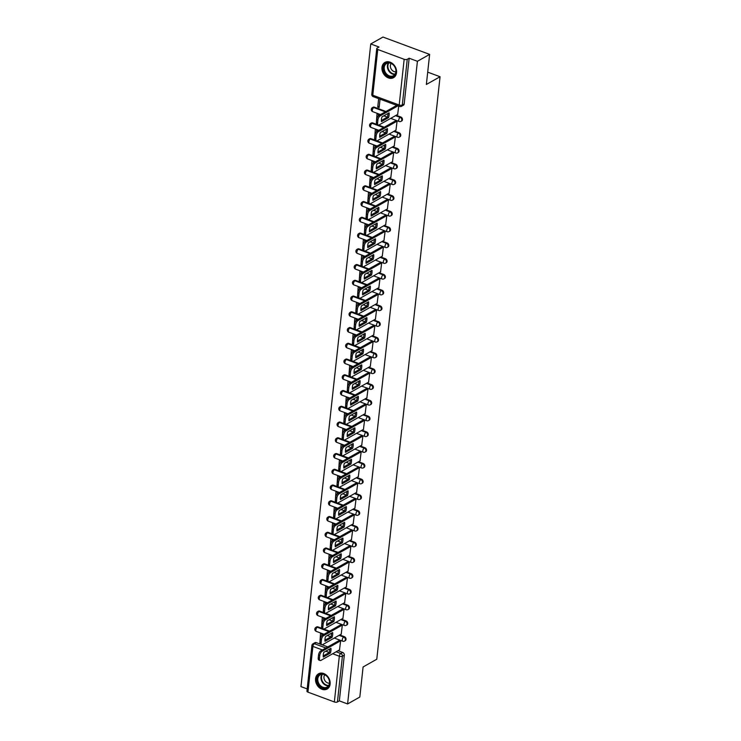 <?xml version="1.0" encoding="UTF-8"?>
<svg xmlns="http://www.w3.org/2000/svg" width="741" height="741" viewBox="0 0 741 741"><rect width="100%" height="100%" fill="white"/><g stroke="black" fill="none" stroke-linecap="round" stroke-linejoin="round"><path stroke-width="1.11" d="M401.715 120.968A2.242 1.751 -119.5 0 0 402.483 119.699A2.242 1.751 -119.5 0 0 400.835 116.995L400.159 117.374A2.242 1.751 60.5 0 1 401.807 120.088A2.242 1.751 60.5 0 1 401.048 121.348L401.715 120.968M400.01 136.714A2.242 1.751 -119.5 0 0 400.77 135.455A2.242 1.751 -119.5 0 0 399.121 132.741L398.445 133.121A2.242 1.751 60.5 0 1 400.094 135.835A2.242 1.751 60.5 0 1 399.334 137.094L400.01 136.714M398.297 152.461A2.242 1.751 -119.5 0 0 399.056 151.201A2.242 1.751 -119.5 0 0 397.417 148.487L396.741 148.867A2.242 1.751 60.5 0 1 398.38 151.581A2.242 1.751 60.5 0 1 397.621 152.841L398.297 152.461M396.583 168.207A2.242 1.751 -119.5 0 0 397.352 166.947A2.242 1.751 -119.5 0 0 395.703 164.233L395.027 164.613A2.242 1.751 60.5 0 1 396.676 167.327A2.242 1.751 60.5 0 1 395.907 168.587L396.583 168.207M394.879 183.953A2.242 1.751 -119.5 0 0 395.638 182.694A2.242 1.751 -119.5 0 0 393.99 179.989L393.314 180.369A2.242 1.751 60.5 0 1 394.962 183.083A2.242 1.751 60.5 0 1 394.203 184.342L394.879 183.953M393.165 199.709A2.242 1.751 -119.5 0 0 393.925 198.449A2.242 1.751 -119.5 0 0 392.276 195.735L391.609 196.115A2.242 1.751 60.5 0 1 393.249 198.829A2.242 1.751 60.5 0 1 392.489 200.089L393.165 199.709M391.452 215.455A2.242 1.751 -119.5 0 0 392.221 214.195A2.242 1.751 -119.5 0 0 390.572 211.481L389.896 211.861A2.242 1.751 60.5 0 1 391.544 214.575A2.242 1.751 60.5 0 1 390.776 215.835L391.452 215.455M389.747 231.201A2.242 1.751 -119.5 0 0 390.507 229.942A2.242 1.751 -119.5 0 0 388.858 227.228L388.182 227.607A2.242 1.751 60.5 0 1 389.831 230.321A2.242 1.751 60.5 0 1 389.071 231.581L389.747 231.201M388.034 246.948A2.242 1.751 -119.5 0 0 388.793 245.688A2.242 1.751 -119.5 0 0 387.145 242.974L386.469 243.363A2.242 1.751 60.5 0 1 388.117 246.077A2.242 1.751 60.5 0 1 387.358 247.337L388.034 246.948M386.32 262.703A2.242 1.751 -119.5 0 0 387.08 261.443A2.242 1.751 -119.5 0 0 385.44 258.729L384.764 259.109A2.242 1.751 60.5 0 1 386.413 261.823A2.242 1.751 60.5 0 1 385.644 263.083L386.32 262.703M384.607 278.449A2.242 1.751 -119.5 0 0 385.376 277.19A2.242 1.751 -119.5 0 0 383.727 274.476L383.051 274.855A2.242 1.751 60.5 0 1 384.699 277.569A2.242 1.751 60.5 0 1 383.94 278.829L384.607 278.449M382.902 294.196A2.242 1.751 -119.5 0 0 383.662 292.936A2.242 1.751 -119.5 0 0 382.013 290.222L381.337 290.602A2.242 1.751 60.5 0 1 382.986 293.316A2.242 1.751 60.5 0 1 382.226 294.575L382.902 294.196M381.189 309.942A2.242 1.751 -119.5 0 0 381.948 308.682A2.242 1.751 -119.5 0 0 380.3 305.968L379.633 306.357A2.242 1.751 60.5 0 1 381.272 309.062A2.242 1.751 60.5 0 1 380.513 310.331L381.189 309.942M379.475 325.697A2.242 1.751 -119.5 0 0 380.244 324.428A2.242 1.751 -119.5 0 0 378.595 321.724L377.919 322.103A2.242 1.751 60.5 0 1 379.568 324.817A2.242 1.751 60.5 0 1 378.799 326.077L379.475 325.697M377.771 341.444A2.242 1.751 -119.5 0 0 378.531 340.184A2.242 1.751 -119.5 0 0 376.882 337.47L376.206 337.85A2.242 1.751 60.5 0 1 377.854 340.564A2.242 1.751 60.5 0 1 377.095 341.823L377.771 341.444M376.058 357.19A2.242 1.751 -119.5 0 0 376.817 355.93A2.242 1.751 -119.5 0 0 375.168 353.216L374.492 353.596A2.242 1.751 60.5 0 1 376.141 356.31A2.242 1.751 60.5 0 1 375.381 357.57L376.058 357.19M374.344 372.936A2.242 1.751 -119.5 0 0 375.103 371.676A2.242 1.751 -119.5 0 0 373.464 368.962L372.788 369.351A2.242 1.751 60.5 0 1 374.437 372.056A2.242 1.751 60.5 0 1 373.668 373.316L374.344 372.936M372.63 388.692A2.242 1.751 -119.5 0 0 373.399 387.423A2.242 1.751 -119.5 0 0 371.75 384.718L371.074 385.098A2.242 1.751 60.5 0 1 372.723 387.812A2.242 1.751 60.5 0 1 371.963 389.071L372.63 388.692M370.926 404.438A2.242 1.751 -119.5 0 0 371.686 403.178A2.242 1.751 -119.5 0 0 370.037 400.464L369.361 400.844A2.242 1.751 60.5 0 1 371.009 403.558A2.242 1.751 60.5 0 1 370.25 404.818L370.926 404.438M369.213 420.184A2.242 1.751 -119.5 0 0 369.972 418.924A2.242 1.751 -119.5 0 0 368.333 416.21L367.656 416.59A2.242 1.751 60.5 0 1 369.296 419.304A2.242 1.751 60.5 0 1 368.536 420.564L369.213 420.184M367.499 435.93A2.242 1.751 -119.5 0 0 368.268 434.671A2.242 1.751 -119.5 0 0 366.619 431.957L365.943 432.336A2.242 1.751 60.5 0 1 367.592 435.05A2.242 1.751 60.5 0 1 366.823 436.31L367.499 435.93M365.795 451.677A2.242 1.751 -119.5 0 0 366.554 450.417A2.242 1.751 -119.5 0 0 364.905 447.712L364.229 448.092A2.242 1.751 60.5 0 1 365.878 450.806A2.242 1.751 60.5 0 1 365.118 452.066L365.795 451.677M364.081 467.432A2.242 1.751 -119.5 0 0 364.841 466.172A2.242 1.751 -119.5 0 0 363.192 463.458L362.525 463.838A2.242 1.751 60.5 0 1 364.164 466.552A2.242 1.751 60.5 0 1 363.405 467.812L364.081 467.432M362.368 483.178A2.242 1.751 -119.5 0 0 363.136 481.919A2.242 1.751 -119.5 0 0 361.488 479.205L360.811 479.584A2.242 1.751 60.5 0 1 362.46 482.298A2.242 1.751 60.5 0 1 361.691 483.558L362.368 483.178M360.663 498.925A2.242 1.751 -119.5 0 0 361.423 497.665A2.242 1.751 -119.5 0 0 359.774 494.951L359.098 495.331A2.242 1.751 60.5 0 1 360.747 498.045A2.242 1.751 60.5 0 1 359.987 499.304L360.663 498.925M358.95 514.671A2.242 1.751 -119.5 0 0 359.709 513.411A2.242 1.751 -119.5 0 0 358.06 510.697L357.384 511.086A2.242 1.751 60.5 0 1 359.033 513.791A2.242 1.751 60.5 0 1 358.274 515.06L358.95 514.671M357.236 530.426A2.242 1.751 -119.5 0 0 357.996 529.167A2.242 1.751 -119.5 0 0 356.356 526.453L355.68 526.832A2.242 1.751 60.5 0 1 357.329 529.546A2.242 1.751 60.5 0 1 356.56 530.806L357.236 530.426M355.523 546.173A2.242 1.751 -119.5 0 0 356.291 544.913A2.242 1.751 -119.5 0 0 354.643 542.199L353.966 542.579A2.242 1.751 60.5 0 1 355.615 545.293A2.242 1.751 60.5 0 1 354.856 546.552L355.523 546.173M353.818 561.919A2.242 1.751 -119.5 0 0 354.578 560.659A2.242 1.751 -119.5 0 0 352.929 557.945L352.253 558.325A2.242 1.751 60.5 0 1 353.902 561.039A2.242 1.751 60.5 0 1 353.142 562.299L353.818 561.919M352.105 577.665A2.242 1.751 -119.5 0 0 352.864 576.405A2.242 1.751 -119.5 0 0 351.215 573.691L350.549 574.08A2.242 1.751 60.5 0 1 352.188 576.785A2.242 1.751 60.5 0 1 351.429 578.054L352.105 577.665M350.391 593.421A2.242 1.751 -119.5 0 0 351.16 592.152A2.242 1.751 -119.5 0 0 349.511 589.447L348.835 589.827A2.242 1.751 60.5 0 1 350.484 592.541A2.242 1.751 60.5 0 1 349.715 593.8L350.391 593.421M348.687 609.167A2.242 1.751 -119.5 0 0 349.446 607.907A2.242 1.751 -119.5 0 0 347.798 605.193L347.121 605.573A2.242 1.751 60.5 0 1 348.77 608.287A2.242 1.751 60.5 0 1 348.011 609.547L348.687 609.167M346.973 624.913A2.242 1.751 -119.5 0 0 347.733 623.653A2.242 1.751 -119.5 0 0 346.084 620.939L345.408 621.319A2.242 1.751 60.5 0 1 347.057 624.033A2.242 1.751 60.5 0 1 346.297 625.293L346.973 624.913M345.26 640.659A2.242 1.751 -119.5 0 0 346.019 639.4A2.242 1.751 -119.5 0 0 344.38 636.686L343.704 637.075A2.242 1.751 60.5 0 1 345.352 639.779A2.242 1.751 60.5 0 1 344.584 641.039L345.26 640.659M315.564 678.7A8.753 6.808 -119.5 0 0 319.139 687.528A8.753 6.808 -119.5 0 0 327.151 689.019A8.753 6.808 -119.5 0 0 330.125 684.11A8.753 6.808 -119.5 0 0 326.549 675.273A8.753 6.808 -119.5 0 0 318.537 673.782A8.753 6.808 -119.5 0 0 315.564 678.7M381.976 67.338A8.753 6.808 -119.5 0 0 385.552 76.166A8.753 6.808 -119.5 0 0 393.564 77.657A8.753 6.808 -119.5 0 0 396.537 72.748A8.753 6.808 -119.5 0 0 392.962 63.911A8.753 6.808 -119.5 0 0 384.95 62.42A8.753 6.808 -119.5 0 0 381.976 67.338M429.632 54.389L426.362 84.474L440.052 76.74L376.78 659.231L363.09 666.965L359.82 697.049L347.603 703.95L417.415 61.29L429.632 54.389L382.977 37.05L370.759 43.951L300.948 686.611L307.182 688.926M370.759 43.951L379.022 47.026L377.113 48.1A2.242 0.954 6.2 0 0 376.752 48.545A2.242 0.954 6.2 0 0 377.753 49.48L404.16 59.299A2.242 0.954 6.2 0 0 407.254 59.299L402.289 105.027A2.242 1.751 60.5 0 1 401.529 106.287L403.428 105.213A2.242 1.751 60.5 0 0 404.188 103.953L402.289 105.027A2.242 0.954 6.2 0 1 399.195 105.027L404.16 59.299M417.415 61.29L409.162 58.224L407.254 59.299M316.259 642.623L314.351 643.697A2.242 1.751 60.5 0 0 313.026 643.762L314.934 642.688A2.242 1.751 60.5 0 1 316.259 642.623L320.353 644.142M322.103 644.8L327.818 646.921M338.035 650.718L342.666 652.441L340.767 653.516A2.242 1.751 60.5 0 1 342.407 656.23L337.442 701.959A2.242 0.954 -173.8 0 1 334.348 701.959L307.941 692.14A2.242 0.954 -173.8 0 1 306.931 691.205L311.905 645.476A2.242 0.954 -173.8 0 0 312.906 646.411L307.941 692.14M337.442 701.959L339.341 700.884L347.603 703.95M339.489 649.894L340.619 640.863L339.211 640.483M321.761 635.732L321.955 633.925L320.557 633.407L319.917 642.29M323.474 619.985L323.669 618.179L322.27 617.651L321.631 626.543M341.203 634.148L342.333 625.108L340.916 624.737M325.188 604.239L325.382 602.424L323.984 601.905L323.345 610.797M342.916 618.392L344.046 609.361L342.629 608.991M326.892 588.493L327.087 586.677L325.688 586.159L325.058 595.042M344.621 602.646L345.751 593.615L344.343 593.235M328.606 572.737L328.8 570.931L327.402 570.413L326.762 579.295M346.334 586.9L347.464 577.869L346.047 577.489M330.319 556.991L330.514 555.185L329.115 554.657L328.476 563.549M348.048 571.154L349.178 562.113L347.761 561.743M332.024 541.245L332.227 539.429L330.819 538.911L330.19 547.803M349.761 555.398L350.891 546.367L349.474 545.997M333.737 525.499L333.932 523.683L332.533 523.165L331.894 532.057M351.466 539.652L352.596 530.621L351.188 530.241M335.451 509.752L335.645 507.937L334.247 507.418L333.607 516.301M353.179 523.906L354.309 514.875L352.892 514.495M337.155 493.997L337.359 492.191L335.96 491.672L335.321 500.555M354.893 508.159L356.023 499.128L354.606 498.749M338.869 478.251L339.063 476.435L337.664 475.917L337.035 484.809M356.597 492.404L357.727 483.373L356.319 483.002M340.582 462.504L340.777 460.689L339.378 460.17L338.739 469.062M358.311 476.658L359.441 467.627L358.023 467.247M342.296 446.758L342.49 444.943L341.092 444.424L340.452 453.307M360.024 460.911L361.154 451.88L359.737 451.501M344 431.003L344.204 429.196L342.796 428.678L342.166 437.56M361.728 445.165L362.868 436.134L361.451 435.754M345.714 415.256L345.908 413.45L344.509 412.922L343.87 421.814M363.442 429.419L364.572 420.379L363.155 420.008M347.427 399.51L347.622 397.695L346.223 397.176L345.584 406.068M365.156 413.663L366.286 404.632L364.868 404.253M349.131 383.764L349.335 381.948L347.937 381.43L347.297 390.312M366.869 397.917L367.999 388.886L366.582 388.506M350.845 368.008L351.039 366.202L349.641 365.684L349.002 374.566M368.573 382.171L369.703 373.14L368.296 372.76M352.559 352.262L352.753 350.456L351.354 349.928L350.715 358.82M370.287 366.425L371.417 357.384L370 357.014M354.272 336.516L354.467 334.7L353.068 334.182L352.429 343.074M372.001 350.669L373.131 341.638L371.713 341.268M355.976 320.77L356.171 318.954L354.772 318.435L354.142 327.327M373.705 334.923L374.835 325.892L373.427 325.512M357.69 305.014L357.884 303.208L356.486 302.689L355.847 311.572M375.418 319.176L376.548 310.146L375.131 309.766M359.404 289.268L359.598 287.462L358.199 286.934L357.56 295.826M377.132 303.43L378.262 294.39L376.845 294.02M361.108 273.522L361.312 271.706L359.904 271.187L359.274 280.079M378.836 287.675L379.976 278.644L378.558 278.273M362.821 257.775L363.016 255.96L361.617 255.441L360.978 264.333M380.55 271.928L381.68 262.898L380.263 262.518M364.535 242.029L364.729 240.214L363.331 239.695L362.692 248.578M382.263 256.182L383.393 247.151L381.976 246.772M366.239 226.274L366.443 224.467L365.044 223.949L364.405 232.831M383.977 240.436L385.107 231.405L383.69 231.025M367.953 210.527L368.147 208.712L366.749 208.193L366.119 217.085M385.681 224.68L386.811 215.65L385.403 215.279M369.666 194.781L369.861 192.966L368.462 192.447L367.823 201.339M387.395 208.934L388.525 199.903L387.108 199.524M371.38 179.035L371.574 177.219L370.176 176.701L369.537 185.583M389.108 193.188L390.238 184.157L388.821 183.777M373.084 163.279L373.288 161.473L371.88 160.954L371.25 169.837M390.813 177.442L391.952 168.411L390.535 168.031M374.798 147.533L374.992 145.727L373.594 145.199L372.955 154.091M392.526 161.695L393.656 152.655L392.239 152.285M376.511 131.787L376.706 129.971L375.307 129.453L374.668 138.345M394.24 145.94L395.37 136.909L393.953 136.529M378.216 116.041L378.419 114.225L377.021 113.706L376.382 122.589M395.953 130.194L397.083 121.163L395.666 120.783M378.651 98.636L377.743 107.047L379.29 106.167M377.743 107.047L379.142 107.565L380.05 99.164M397.658 114.447L398.714 106.102M374.427 107.176L373.751 107.556A2.242 1.751 60.5 0 0 372.427 107.621L373.103 107.241A2.242 1.751 -119.5 0 1 374.427 107.176L385.987 111.474M396.203 115.272L400.835 116.995M372.714 122.923L372.038 123.302A2.242 1.751 60.5 0 0 370.713 123.367L371.389 122.987A2.242 1.751 -119.5 0 1 372.714 122.923L376.808 124.451M378.558 125.099L384.273 127.22M394.49 131.018L399.121 132.741M371 138.669L370.324 139.058A2.242 1.751 60.5 0 0 369.009 139.123L369.676 138.734A2.242 1.751 -119.5 0 1 371 138.669L375.094 140.197M376.854 140.846L382.56 142.967M392.776 146.764L397.417 148.487M369.296 154.424L368.62 154.804A2.242 1.751 60.5 0 0 367.295 154.869L367.971 154.489A2.242 1.751 -119.5 0 1 369.296 154.424L373.39 155.943M375.141 156.592L380.855 158.722M391.072 162.511L395.703 164.233M367.582 170.171L366.906 170.55A2.242 1.751 60.5 0 0 365.582 170.615L366.258 170.235A2.242 1.751 -119.5 0 1 367.582 170.171L371.676 171.69M373.427 172.347L379.142 174.468M389.358 178.266L393.99 179.989M365.869 185.917L365.193 186.297A2.242 1.751 60.5 0 0 363.868 186.362L364.544 185.982A2.242 1.751 -119.5 0 1 365.869 185.917L369.963 187.436M371.713 188.094L377.428 190.215M387.645 194.012L392.276 195.735M364.155 201.663L363.488 202.052A2.242 1.751 60.5 0 0 362.164 202.117L362.84 201.728A2.242 1.751 -119.5 0 1 364.155 201.663L368.258 203.191M370.009 203.84L375.724 205.961M385.941 209.759L390.572 211.481M362.451 217.419L361.775 217.798A2.242 1.751 60.5 0 0 360.45 217.863L361.126 217.484A2.242 1.751 -119.5 0 1 362.451 217.419L366.545 218.938M368.296 219.586L374.01 221.707M384.227 225.505L388.858 227.228M360.737 233.165L360.061 233.545A2.242 1.751 60.5 0 0 358.737 233.61L359.413 233.23A2.242 1.751 -119.5 0 1 360.737 233.165L364.831 234.684M366.582 235.332L372.297 237.463M382.513 241.26L387.145 242.974M359.024 248.911L358.348 249.291A2.242 1.751 60.5 0 0 357.032 249.356L357.699 248.976A2.242 1.751 -119.5 0 1 359.024 248.911L363.127 250.43M364.878 251.088L370.593 253.209M380.809 257.007L385.44 258.729M357.319 264.657L356.643 265.037A2.242 1.751 60.5 0 0 355.319 265.102L355.995 264.722A2.242 1.751 -119.5 0 1 357.319 264.657L361.413 266.186M363.164 266.834L368.879 268.955M379.096 272.753L383.727 274.476M355.606 280.413L354.93 280.793A2.242 1.751 60.5 0 0 353.605 280.858L354.281 280.478A2.242 1.751 -119.5 0 1 355.606 280.413L359.7 281.932M361.451 282.58L367.166 284.701M377.382 288.499L382.013 290.222M353.892 296.159L353.216 296.539A2.242 1.751 60.5 0 0 351.892 296.604L352.568 296.224A2.242 1.751 -119.5 0 1 353.892 296.159L357.986 297.678M359.746 298.327L365.452 300.457M375.668 304.255L380.3 305.968M352.188 311.905L351.512 312.285A2.242 1.751 60.5 0 0 350.187 312.35L350.864 311.97A2.242 1.751 -119.5 0 1 352.188 311.905L356.282 313.424M358.033 314.082L363.748 316.203M373.964 320.001L378.595 321.724M350.474 327.652L349.798 328.031A2.242 1.751 60.5 0 0 348.474 328.096L349.15 327.717A2.242 1.751 -119.5 0 1 350.474 327.652L354.569 329.18M356.319 329.828L362.034 331.949M372.251 335.747L376.882 337.47M348.761 343.398L348.085 343.787A2.242 1.751 60.5 0 0 346.76 343.852L347.436 343.463A2.242 1.751 -119.5 0 1 348.761 343.398L352.855 344.926M354.606 345.575L360.321 347.696M370.537 351.493L375.168 353.216M347.047 359.153L346.38 359.533A2.242 1.751 60.5 0 0 345.056 359.598L345.732 359.218A2.242 1.751 -119.5 0 1 347.047 359.153L351.151 360.672M352.901 361.321L358.616 363.451M368.833 367.24L373.464 368.962M345.343 374.9L344.667 375.279A2.242 1.751 60.5 0 0 343.342 375.344L344.019 374.965A2.242 1.751 -119.5 0 1 345.343 374.9L349.437 376.419M351.188 377.076L356.903 379.197M367.119 382.995L371.75 384.718M343.629 390.646L342.953 391.026A2.242 1.751 60.5 0 0 341.629 391.091L342.305 390.711A2.242 1.751 -119.5 0 1 343.629 390.646L347.724 392.165M349.474 392.823L355.189 394.944M365.406 398.741L370.037 400.464M341.916 406.392L341.24 406.781A2.242 1.751 60.5 0 0 339.924 406.846L340.591 406.457A2.242 1.751 -119.5 0 1 341.916 406.392L346.01 407.921M347.77 408.569L353.485 410.69M363.692 414.488L368.333 416.21M340.212 422.148L339.535 422.527A2.242 1.751 60.5 0 0 338.211 422.592L338.887 422.213A2.242 1.751 -119.5 0 1 340.212 422.148L344.306 423.667M346.056 424.315L351.771 426.445M361.988 430.234L366.619 431.957M338.498 437.894L337.822 438.274A2.242 1.751 60.5 0 0 336.497 438.339L337.174 437.959A2.242 1.751 -119.5 0 1 338.498 437.894L342.592 439.413M344.343 440.061L350.058 442.192M360.274 445.989L364.905 447.712M336.785 453.64L336.108 454.02A2.242 1.751 60.5 0 0 334.784 454.085L335.46 453.705A2.242 1.751 -119.5 0 1 336.785 453.64L340.879 455.159M342.638 455.817L348.344 457.938M358.561 461.736L363.192 463.458M335.08 469.386L334.404 469.775A2.242 1.751 60.5 0 0 333.08 469.84L333.756 469.451A2.242 1.751 -119.5 0 1 335.08 469.386L339.174 470.915M340.925 471.563L346.64 473.684M356.856 477.482L361.488 479.205M333.367 485.142L332.69 485.522A2.242 1.751 60.5 0 0 331.366 485.587L332.042 485.207A2.242 1.751 -119.5 0 1 333.367 485.142L337.461 486.661M339.211 487.309L344.926 489.43M355.143 493.228L359.774 494.951M331.653 500.888L330.977 501.268A2.242 1.751 60.5 0 0 329.652 501.333L330.329 500.953A2.242 1.751 -119.5 0 1 331.653 500.888L335.747 502.407M337.498 503.056L343.213 505.186M353.429 508.984L358.06 510.697M329.94 516.634L329.263 517.014A2.242 1.751 60.5 0 0 327.948 517.079L328.615 516.699A2.242 1.751 -119.5 0 1 329.94 516.634L334.043 518.154M335.793 518.811L341.508 520.932M351.725 524.73L356.356 526.453M328.235 532.381L327.559 532.76A2.242 1.751 60.5 0 0 326.235 532.825L326.911 532.446A2.242 1.751 -119.5 0 1 328.235 532.381L332.329 533.909M334.08 534.557L339.795 536.679M350.011 540.476L354.643 542.199M326.522 548.136L325.845 548.516A2.242 1.751 60.5 0 0 324.521 548.581L325.197 548.201A2.242 1.751 -119.5 0 1 326.522 548.136L330.616 549.655M332.366 550.304L338.081 552.425M348.298 556.222L352.929 557.945M324.808 563.882L324.132 564.262A2.242 1.751 60.5 0 0 322.807 564.327L323.484 563.947A2.242 1.751 -119.5 0 1 324.808 563.882L328.902 565.402M330.662 566.05L336.368 568.18M346.584 571.978L351.215 573.691M323.104 579.629L322.428 580.008A2.242 1.751 60.5 0 0 321.103 580.073L321.779 579.694A2.242 1.751 -119.5 0 1 323.104 579.629L327.198 581.148M328.948 581.805L334.663 583.927M344.88 587.724L349.511 589.447M321.39 595.375L320.714 595.755A2.242 1.751 60.5 0 0 319.39 595.82L320.066 595.44A2.242 1.751 -119.5 0 1 321.39 595.375L325.484 596.903M327.235 597.552L332.95 599.673M343.166 603.47L347.798 605.193M319.677 611.121L319 611.51A2.242 1.751 60.5 0 0 317.676 611.575L318.352 611.186A2.242 1.751 -119.5 0 1 319.677 611.121L323.771 612.65M325.521 613.298L331.236 615.419M341.453 619.217L346.084 620.939M317.963 626.877L317.296 627.257A2.242 1.751 60.5 0 0 315.972 627.321L316.648 626.942A2.242 1.751 -119.5 0 1 317.963 626.877L322.066 628.396M323.817 629.044L329.532 631.175M339.749 634.963L344.38 636.686M427.705 72.146L440.052 76.74M409.162 58.224L404.188 103.953M339.341 700.884L344.315 655.146A2.242 1.751 -119.5 0 0 342.666 652.441M329.801 648.931A7.012 3.242 -69.6 0 1 329.199 652.58L323.215 655.961M340.582 640.845L321.927 651.385A3.372 1.556 110.4 0 0 319.751 655.452L319.436 658.378A3.372 1.556 110.4 0 0 320.103 660.5L318.889 660.046A3.372 1.556 -69.6 0 1 318.222 657.934L318.537 655.007A3.372 1.556 -69.6 0 1 320.714 650.931L339.369 640.391M330.412 653.034A7.012 3.242 -69.6 0 0 330.931 648.292L323.817 652.302A7.012 3.242 -69.6 0 0 323.298 657.054L330.412 653.034L329.199 652.58M320.103 660.5A3.372 1.556 110.4 0 0 320.946 660.37L339.656 649.801M331.505 633.175A7.012 3.242 -69.6 0 1 330.912 636.834L324.929 640.215M342.286 625.098L323.632 635.639A3.372 1.556 110.4 0 0 321.464 639.705L321.149 642.632A3.372 1.556 110.4 0 0 321.816 644.753L320.603 644.3A3.372 1.556 -69.6 0 1 319.936 642.188L320.251 639.251A3.372 1.556 -69.6 0 1 322.418 635.185L341.073 624.644M332.125 637.288A7.012 3.242 -69.6 0 0 332.635 632.536L325.531 636.556A7.012 3.242 -69.6 0 0 325.012 641.298L332.125 637.288L330.912 636.834M321.816 644.753A3.372 1.556 110.4 0 0 322.659 644.624L341.36 634.055M333.218 617.429A7.012 3.242 -69.6 0 1 332.616 621.088L326.642 624.468M344 609.343L325.345 619.893A3.372 1.556 110.4 0 0 323.178 623.959L322.854 626.886A3.372 1.556 110.4 0 0 323.521 628.998L322.316 628.553A3.372 1.556 -69.6 0 1 321.64 626.432L321.965 623.505A3.372 1.556 -69.6 0 1 324.132 619.439L342.787 608.898M333.83 621.532A7.012 3.242 -69.6 0 0 334.348 616.79L327.235 620.81A7.012 3.242 -69.6 0 0 326.725 625.552L333.83 621.532L332.616 621.088M323.521 628.998A3.372 1.556 110.4 0 0 324.373 628.877L343.074 618.309M319.547 685.851A7.577 5.891 60.5 0 1 318.25 675.69A7.577 5.891 60.5 0 1 327.124 676.394A7.577 5.891 60.5 0 1 328.42 686.555A7.577 5.891 60.5 0 1 319.547 685.851M327.151 676.57A7.012 5.456 -119.5 0 0 320.186 674.847A7.012 5.456 -119.5 0 0 320.131 685.332A7.012 5.456 -119.5 0 0 327.096 687.055A7.012 5.456 -119.5 0 0 327.151 676.57M329.467 683.137A4.992 3.89 60.5 0 1 325.623 681.535A4.992 3.89 60.5 0 1 324.78 674.829M319.269 673.439A8.697 6.771 -119.5 0 0 319.056 673.55A8.697 6.771 -119.5 0 0 318.982 686.555A8.697 6.771 -119.5 0 0 327.615 688.695A8.697 6.771 -119.5 0 0 327.818 688.574L327.615 688.695M385.959 74.489A7.577 5.891 60.5 0 1 384.662 64.328A7.577 5.891 60.5 0 1 393.536 65.032A7.577 5.891 60.5 0 1 394.833 75.193A7.577 5.891 60.5 0 1 385.959 74.489M393.564 65.208A7.012 5.456 -119.5 0 0 386.607 63.485A7.012 5.456 -119.5 0 0 386.543 73.97A7.012 5.456 -119.5 0 0 393.508 75.693A7.012 5.456 -119.5 0 0 393.564 65.208M395.889 71.775A4.992 3.89 60.5 0 1 392.035 70.173A4.992 3.89 60.5 0 1 391.192 63.467M385.681 62.077A8.697 6.771 -119.5 0 0 385.468 62.188A8.697 6.771 -119.5 0 0 385.394 75.193A8.697 6.771 -119.5 0 0 394.027 77.333A8.697 6.771 -119.5 0 0 394.24 77.212M334.932 601.683A7.012 3.242 -69.6 0 1 334.33 605.341L328.346 608.713M345.714 593.597L327.059 604.137A3.372 1.556 110.4 0 0 324.882 608.213L324.567 611.14A3.372 1.556 110.4 0 0 325.234 613.252L324.021 612.798A3.372 1.556 -69.6 0 1 323.354 610.686L323.669 607.759A3.372 1.556 -69.6 0 1 325.845 603.693L344.5 593.152M335.543 605.786A7.012 3.242 -69.6 0 0 336.062 601.044L328.948 605.064A7.012 3.242 -69.6 0 0 328.43 609.806L335.543 605.786L334.33 605.341M325.234 613.252A3.372 1.556 110.4 0 0 326.077 613.122L344.787 602.553M336.646 585.936A7.012 3.242 -69.6 0 1 336.043 589.586L330.06 592.967M347.427 577.85L328.763 588.391A3.372 1.556 110.4 0 0 326.596 592.457L326.281 595.384A3.372 1.556 110.4 0 0 326.948 597.505L325.734 597.051A3.372 1.556 -69.6 0 1 325.067 594.94L325.382 592.013A3.372 1.556 -69.6 0 1 327.55 587.937L346.214 577.396M337.257 590.04A7.012 3.242 -69.6 0 0 337.766 585.297L330.662 589.308A7.012 3.242 -69.6 0 0 330.143 594.06L337.257 590.04L336.043 589.586M326.948 597.505A3.372 1.556 110.4 0 0 327.791 597.376L346.492 586.807M338.35 570.181A7.012 3.242 -69.6 0 1 337.748 573.84L331.773 577.22M349.131 562.104L330.477 572.645A3.372 1.556 110.4 0 0 328.309 576.711L327.985 579.638A3.372 1.556 110.4 0 0 328.661 581.759L327.448 581.305A3.372 1.556 -69.6 0 1 326.772 579.193L327.096 576.266A3.372 1.556 -69.6 0 1 329.263 572.191L347.918 561.65M338.961 574.294A7.012 3.242 -69.6 0 0 339.48 569.542L332.366 573.562A7.012 3.242 -69.6 0 0 331.857 578.304L338.961 574.294L337.748 573.84M328.661 581.759A3.372 1.556 110.4 0 0 329.504 581.629L348.205 571.061M340.063 554.435A7.012 3.242 -69.6 0 1 339.461 558.093L333.478 561.474M350.845 546.358L332.19 556.899A3.372 1.556 110.4 0 0 330.014 560.965L329.699 563.892A3.372 1.556 110.4 0 0 330.366 566.004L329.152 565.559A3.372 1.556 -69.6 0 1 328.485 563.438L328.8 560.511A3.372 1.556 -69.6 0 1 330.977 556.445L349.632 545.904M340.675 558.538A7.012 3.242 -69.6 0 0 341.193 553.796L334.08 557.816A7.012 3.242 -69.6 0 0 333.57 562.558L340.675 558.538L339.461 558.093M330.366 566.004A3.372 1.556 110.4 0 0 331.208 565.883L349.919 555.315M341.777 538.688A7.012 3.242 -69.6 0 1 341.175 542.347L335.191 545.719M352.559 530.602L333.904 541.143A3.372 1.556 110.4 0 0 331.727 545.219L331.412 548.145A3.372 1.556 110.4 0 0 332.079 550.257L330.866 549.813A3.372 1.556 -69.6 0 1 330.199 547.692L330.514 544.765A3.372 1.556 -69.6 0 1 332.69 540.698L351.345 530.158M342.388 542.792A7.012 3.242 -69.6 0 0 342.907 538.049L335.793 542.069A7.012 3.242 -69.6 0 0 335.275 546.812L342.388 542.792L341.175 542.347M332.079 550.257A3.372 1.556 110.4 0 0 332.922 550.128L351.623 539.559M343.481 522.942A7.012 3.242 -69.6 0 1 342.888 526.592L336.905 529.972M354.263 514.856L335.608 525.397A3.372 1.556 110.4 0 0 333.441 529.463L333.126 532.399A3.372 1.556 110.4 0 0 333.793 534.511L332.579 534.057A3.372 1.556 -69.6 0 1 331.912 531.945L332.227 529.018A3.372 1.556 -69.6 0 1 334.395 524.943L353.049 514.402M344.102 527.046A7.012 3.242 -69.6 0 0 344.611 522.303L337.507 526.323A7.012 3.242 -69.6 0 0 336.988 531.065L344.102 527.046L339.369 525.267M333.793 534.511A3.372 1.556 110.4 0 0 334.636 534.381L353.337 523.813M345.195 507.187A7.012 3.242 -69.6 0 1 344.593 510.845L338.618 514.226M355.976 499.11L337.322 509.651A3.372 1.556 110.4 0 0 335.154 513.717L334.83 516.644A3.372 1.556 110.4 0 0 335.497 518.765L334.284 518.311A3.372 1.556 -69.6 0 1 333.617 516.199L333.941 513.272A3.372 1.556 -69.6 0 1 336.108 509.197L354.763 498.656M345.806 511.299A7.012 3.242 -69.6 0 0 346.325 506.557L339.211 510.568A7.012 3.242 -69.6 0 0 338.702 515.319L345.806 511.299L341.082 509.521M335.497 518.765A3.372 1.556 110.4 0 0 336.349 518.635L355.05 508.067M346.908 491.44A7.012 3.242 -69.6 0 1 346.306 495.099L340.323 498.48M357.69 483.364L339.035 493.904A3.372 1.556 110.4 0 0 336.859 497.971L336.544 500.897A3.372 1.556 110.4 0 0 337.211 503.009L335.997 502.565A3.372 1.556 -69.6 0 1 335.33 500.444L335.645 497.517A3.372 1.556 -69.6 0 1 337.822 493.45L356.477 482.91M347.52 495.553A7.012 3.242 -69.6 0 0 348.038 490.801L340.925 494.821A7.012 3.242 -69.6 0 0 340.406 499.564L347.52 495.553L342.787 493.765M337.211 503.009A3.372 1.556 110.4 0 0 338.053 502.889L356.764 492.32M348.613 475.694A7.012 3.242 -69.6 0 1 348.02 479.353L342.036 482.734M359.404 467.608L340.74 478.149A3.372 1.556 110.4 0 0 338.572 482.224L338.257 485.151A3.372 1.556 110.4 0 0 338.924 487.263L337.711 486.818A3.372 1.556 -69.6 0 1 337.044 484.697L337.359 481.77A3.372 1.556 -69.6 0 1 339.526 477.704L358.19 467.163M349.233 479.798A7.012 3.242 -69.6 0 0 349.743 475.055L342.638 479.075A7.012 3.242 -69.6 0 0 342.12 483.817L349.233 479.798L344.5 478.019M338.924 487.263A3.372 1.556 110.4 0 0 339.767 487.133L358.468 476.565M350.326 459.948A7.012 3.242 -69.6 0 1 349.724 463.597L343.75 466.978M361.108 451.862L342.453 462.403A3.372 1.556 110.4 0 0 340.286 466.478L339.962 469.405A3.372 1.556 110.4 0 0 340.638 471.517L339.424 471.063A3.372 1.556 -69.6 0 1 338.748 468.951L339.072 466.024A3.372 1.556 -69.6 0 1 341.24 461.958L359.894 451.408M350.938 464.051A7.012 3.242 -69.6 0 0 351.456 459.309L344.343 463.329A7.012 3.242 -69.6 0 0 343.833 468.071L350.938 464.051L349.724 463.597M340.638 471.517A3.372 1.556 110.4 0 0 341.481 471.387L360.182 460.819M352.04 444.192A7.012 3.242 -69.6 0 1 351.438 447.851L345.454 451.232M362.821 436.116L344.167 446.656A3.372 1.556 110.4 0 0 341.99 450.723L341.675 453.649A3.372 1.556 110.4 0 0 342.342 455.771L341.129 455.317A3.372 1.556 -69.6 0 1 340.462 453.205L340.777 450.278A3.372 1.556 -69.6 0 1 342.953 446.202L361.608 435.662M352.651 448.305A7.012 3.242 -69.6 0 0 353.17 443.563L346.056 447.573A7.012 3.242 -69.6 0 0 345.538 452.325L352.651 448.305L351.438 447.851M342.342 455.771A3.372 1.556 110.4 0 0 343.185 455.641L361.895 445.072M353.753 428.446A7.012 3.242 -69.6 0 1 353.151 432.105L347.168 435.486M364.535 420.369L345.871 430.91A3.372 1.556 110.4 0 0 343.704 434.976L343.389 437.903A3.372 1.556 110.4 0 0 344.056 440.024L342.842 439.57A3.372 1.556 -69.6 0 1 342.175 437.449L342.49 434.522A3.372 1.556 -69.6 0 1 344.658 430.456L363.322 419.915M354.365 432.559A7.012 3.242 -69.6 0 0 354.874 427.807L347.77 431.827A7.012 3.242 -69.6 0 0 347.251 436.569L354.365 432.559L353.151 432.105M344.056 440.024A3.372 1.556 110.4 0 0 344.898 439.895L363.599 429.326M355.458 412.7A7.012 3.242 -69.6 0 1 354.865 416.359L348.881 419.739M366.239 404.614L347.585 415.164A3.372 1.556 110.4 0 0 345.417 419.23L345.093 422.157A3.372 1.556 110.4 0 0 345.769 424.269L344.556 423.824A3.372 1.556 -69.6 0 1 343.88 421.703L344.204 418.776A3.372 1.556 -69.6 0 1 346.371 414.71L365.026 404.169M356.078 416.803A7.012 3.242 -69.6 0 0 356.588 412.061L349.483 416.081A7.012 3.242 -69.6 0 0 348.965 420.823L356.078 416.803L351.345 415.025M345.769 424.269A3.372 1.556 110.4 0 0 346.612 424.148L365.313 413.58M357.171 396.954A7.012 3.242 -69.6 0 1 356.569 400.603L350.586 403.984M367.953 388.868L349.298 399.408A3.372 1.556 110.4 0 0 347.131 403.484L346.807 406.411A3.372 1.556 110.4 0 0 347.473 408.523L346.26 408.069A3.372 1.556 -69.6 0 1 345.593 405.957L345.917 403.03A3.372 1.556 -69.6 0 1 348.085 398.964L366.739 388.423M357.783 401.057A7.012 3.242 -69.6 0 0 358.301 396.315L351.188 400.335A7.012 3.242 -69.6 0 0 350.678 405.077L357.783 401.057L353.059 399.279M347.473 408.523A3.372 1.556 110.4 0 0 348.316 408.393L367.027 397.824M358.885 381.207A7.012 3.242 -69.6 0 1 358.283 384.857L352.299 388.238M369.666 373.121L351.012 383.662A3.372 1.556 110.4 0 0 348.835 387.728L348.52 390.655A3.372 1.556 110.4 0 0 349.187 392.776L347.974 392.322A3.372 1.556 -69.6 0 1 347.307 390.211L347.622 387.284A3.372 1.556 -69.6 0 1 349.798 383.208L368.453 372.667M359.496 385.311A7.012 3.242 -69.6 0 0 360.015 380.568L352.901 384.579A7.012 3.242 -69.6 0 0 352.383 389.331L359.496 385.311L354.763 383.532M349.187 392.776A3.372 1.556 110.4 0 0 350.03 392.647L368.731 382.078M360.589 365.452A7.012 3.242 -69.6 0 1 359.996 369.111L354.013 372.491M371.371 357.375L352.716 367.916A3.372 1.556 110.4 0 0 350.549 371.982L350.234 374.909A3.372 1.556 110.4 0 0 350.901 377.03L349.687 376.576A3.372 1.556 -69.6 0 1 349.02 374.464L349.335 371.528A3.372 1.556 -69.6 0 1 351.503 367.462L370.157 356.921M361.21 369.564A7.012 3.242 -69.6 0 0 361.719 364.813L354.615 368.833A7.012 3.242 -69.6 0 0 354.096 373.575L361.21 369.564L356.477 367.777M350.901 377.03A3.372 1.556 110.4 0 0 351.743 376.9L370.444 366.332M362.303 349.706A7.012 3.242 -69.6 0 1 361.701 353.364L355.726 356.745M373.084 341.62L354.43 352.17A3.372 1.556 110.4 0 0 352.262 356.236L351.938 359.163A3.372 1.556 110.4 0 0 352.605 361.275L351.391 360.83A3.372 1.556 -69.6 0 1 350.725 358.709L351.049 355.782A3.372 1.556 -69.6 0 1 353.216 351.716L371.871 341.175M362.914 353.809A7.012 3.242 -69.6 0 0 363.433 349.067L356.319 353.087A7.012 3.242 -69.6 0 0 355.81 357.829L362.914 353.809L358.19 352.031M352.605 361.275A3.372 1.556 110.4 0 0 353.457 361.154L372.158 350.586M364.016 333.959A7.012 3.242 -69.6 0 1 363.414 337.618L357.431 340.99M374.798 325.873L356.143 336.414A3.372 1.556 110.4 0 0 353.966 340.49L353.652 343.416A3.372 1.556 110.4 0 0 354.318 345.528L353.105 345.074A3.372 1.556 -69.6 0 1 352.438 342.963L352.753 340.036A3.372 1.556 -69.6 0 1 354.93 335.969L373.584 325.429M364.628 338.063A7.012 3.242 -69.6 0 0 365.146 333.32L358.033 337.34A7.012 3.242 -69.6 0 0 357.514 342.083L364.628 338.063L363.414 337.618M354.318 345.528A3.372 1.556 110.4 0 0 355.161 345.399L373.872 334.83M365.73 318.213A7.012 3.242 -69.6 0 1 365.128 321.863L359.144 325.243M376.511 310.127L357.847 320.668A3.372 1.556 110.4 0 0 355.68 324.734L355.365 327.67A3.372 1.556 110.4 0 0 356.032 329.782L354.819 329.328A3.372 1.556 -69.6 0 1 354.152 327.216L354.467 324.289A3.372 1.556 -69.6 0 1 356.634 320.214L375.298 309.673M366.341 322.316A7.012 3.242 -69.6 0 0 366.851 317.574L359.746 321.585A7.012 3.242 -69.6 0 0 359.228 326.336L366.341 322.316L365.128 321.863M356.032 329.782A3.372 1.556 110.4 0 0 356.875 329.652L375.576 319.084M367.434 302.458A7.012 3.242 -69.6 0 1 366.832 306.116L360.858 309.497M378.216 294.381L359.561 304.921A3.372 1.556 110.4 0 0 357.394 308.988L357.069 311.915A3.372 1.556 110.4 0 0 357.746 314.036L356.532 313.582A3.372 1.556 -69.6 0 1 355.856 311.47L356.18 308.543A3.372 1.556 -69.6 0 1 358.348 304.468L377.002 293.927M368.045 306.57A7.012 3.242 -69.6 0 0 368.564 301.819L361.451 305.838A7.012 3.242 -69.6 0 0 360.941 310.59L368.045 306.57L366.832 306.116M357.746 314.036A3.372 1.556 110.4 0 0 358.588 313.906L377.289 303.338M369.148 286.711A7.012 3.242 -69.6 0 1 368.546 290.37L362.562 293.751M379.929 278.635L361.275 289.175A3.372 1.556 110.4 0 0 359.098 293.241L358.783 296.168A3.372 1.556 110.4 0 0 359.45 298.28L358.236 297.836A3.372 1.556 -69.6 0 1 357.57 295.715L357.884 292.788A3.372 1.556 -69.6 0 1 360.061 288.721L378.716 278.181M369.759 290.824A7.012 3.242 -69.6 0 0 370.278 286.072L363.164 290.092A7.012 3.242 -69.6 0 0 362.645 294.835L369.759 290.824L368.546 290.37M359.45 298.28A3.372 1.556 110.4 0 0 360.293 298.16L379.003 287.591M370.861 270.965A7.012 3.242 -69.6 0 1 370.259 274.624L364.276 277.995M381.643 262.879L362.979 273.42A3.372 1.556 110.4 0 0 360.811 277.495L360.496 280.422A3.372 1.556 110.4 0 0 361.163 282.534L359.95 282.089A3.372 1.556 -69.6 0 1 359.283 279.968L359.598 277.041A3.372 1.556 -69.6 0 1 361.775 272.975L380.429 262.434M371.473 275.068A7.012 3.242 -69.6 0 0 371.982 270.326L364.878 274.346A7.012 3.242 -69.6 0 0 364.359 279.088L371.473 275.068L370.259 274.624M361.163 282.534A3.372 1.556 110.4 0 0 362.006 282.404L380.707 271.836M372.566 255.219A7.012 3.242 -69.6 0 1 371.973 258.868L365.989 262.249M383.347 247.133L364.692 257.673A3.372 1.556 110.4 0 0 362.525 261.749L362.21 264.676A3.372 1.556 110.4 0 0 362.877 266.788L361.664 266.334A3.372 1.556 -69.6 0 1 360.997 264.222L361.312 261.295A3.372 1.556 -69.6 0 1 363.479 257.229L382.134 246.679M373.186 259.322A7.012 3.242 -69.6 0 0 373.696 254.58L366.591 258.6A7.012 3.242 -69.6 0 0 366.073 263.342L373.186 259.322L371.973 258.868M362.877 266.788A3.372 1.556 110.4 0 0 363.72 266.658L382.421 256.09M374.279 239.463A7.012 3.242 -69.6 0 1 373.677 243.122L367.693 246.503M385.061 231.387L366.406 241.927A3.372 1.556 110.4 0 0 364.239 245.993L363.914 248.92A3.372 1.556 110.4 0 0 364.581 251.042L363.368 250.588A3.372 1.556 -69.6 0 1 362.701 248.476L363.025 245.549A3.372 1.556 -69.6 0 1 365.193 241.473L383.847 230.933M374.89 243.576A7.012 3.242 -69.6 0 0 375.409 238.834L368.296 242.844A7.012 3.242 -69.6 0 0 367.786 247.596L374.89 243.576L373.677 243.122M364.581 251.042A3.372 1.556 110.4 0 0 365.433 250.912L384.134 240.343M375.993 223.717A7.012 3.242 -69.6 0 1 375.391 227.376L369.407 230.757M386.774 215.64L368.12 226.181A3.372 1.556 110.4 0 0 365.943 230.247L365.628 233.174A3.372 1.556 110.4 0 0 366.295 235.295L365.081 234.841A3.372 1.556 -69.6 0 1 364.415 232.72L364.729 229.793A3.372 1.556 -69.6 0 1 366.906 225.727L385.561 215.186M376.604 227.83A7.012 3.242 -69.6 0 0 377.123 223.078L370.009 227.098A7.012 3.242 -69.6 0 0 369.49 231.84L376.604 227.83L375.391 227.376M366.295 235.295A3.372 1.556 110.4 0 0 367.138 235.166L385.848 224.597M377.697 207.971A7.012 3.242 -69.6 0 1 377.104 211.63L371.121 215.01M388.479 199.885L369.824 210.425A3.372 1.556 110.4 0 0 367.656 214.501L367.341 217.428A3.372 1.556 110.4 0 0 368.008 219.54L366.795 219.095A3.372 1.556 -69.6 0 1 366.128 216.974L366.443 214.047A3.372 1.556 -69.6 0 1 368.61 209.981L387.274 199.44M378.318 212.074A7.012 3.242 -69.6 0 0 378.827 207.332L371.723 211.352A7.012 3.242 -69.6 0 0 371.204 216.094L378.318 212.074L377.104 211.63M368.008 219.54A3.372 1.556 110.4 0 0 368.851 219.41L387.552 208.842M379.411 192.225A7.012 3.242 -69.6 0 1 378.808 195.874L372.834 199.255M390.192 184.139L371.537 194.679A3.372 1.556 110.4 0 0 369.37 198.755L369.046 201.682A3.372 1.556 110.4 0 0 369.722 203.794L368.509 203.34A3.372 1.556 -69.6 0 1 367.832 201.228L368.157 198.301A3.372 1.556 -69.6 0 1 370.324 194.235L388.979 183.685M380.022 196.328A7.012 3.242 -69.6 0 0 380.541 191.586L373.427 195.605A7.012 3.242 -69.6 0 0 372.918 200.348L380.022 196.328L378.808 195.874M369.722 203.794A3.372 1.556 110.4 0 0 370.565 203.664L389.266 193.095M381.124 176.469A7.012 3.242 -69.6 0 1 380.522 180.128L374.538 183.509M391.906 168.392L373.251 178.933A3.372 1.556 110.4 0 0 371.074 182.999L370.759 185.926A3.372 1.556 110.4 0 0 371.426 188.047L370.213 187.593A3.372 1.556 -69.6 0 1 369.546 185.482L369.861 182.555A3.372 1.556 -69.6 0 1 372.038 178.479L390.692 167.938M381.735 180.582A7.012 3.242 -69.6 0 0 382.254 175.839L375.141 179.85A7.012 3.242 -69.6 0 0 374.622 184.602L381.735 180.582L380.522 180.128M371.426 188.047A3.372 1.556 110.4 0 0 372.269 187.918L390.979 177.349M382.838 160.723A7.012 3.242 -69.6 0 1 382.236 164.382L376.252 167.762M393.619 152.646L374.955 163.187A3.372 1.556 110.4 0 0 372.788 167.253L372.473 170.18A3.372 1.556 110.4 0 0 373.14 172.301L371.926 171.847A3.372 1.556 -69.6 0 1 371.26 169.726L371.574 166.799A3.372 1.556 -69.6 0 1 373.742 162.733L392.406 152.192M383.449 164.835A7.012 3.242 -69.6 0 0 383.958 160.084L376.854 164.104A7.012 3.242 -69.6 0 0 376.335 168.846L383.449 164.835L378.716 163.048M373.14 172.301A3.372 1.556 110.4 0 0 373.983 172.171L392.684 161.603M384.542 144.977A7.012 3.242 -69.6 0 1 383.949 148.635L377.966 152.016M395.324 136.89L376.669 147.44A3.372 1.556 110.4 0 0 374.501 151.507L374.177 154.434A3.372 1.556 110.4 0 0 374.853 156.546L373.64 156.101A3.372 1.556 -69.6 0 1 372.964 153.98L373.288 151.053A3.372 1.556 -69.6 0 1 375.455 146.987L394.11 136.446M385.153 149.08A7.012 3.242 -69.6 0 0 385.672 144.338L378.558 148.357A7.012 3.242 -69.6 0 0 378.049 153.1L385.153 149.08L380.429 147.302M374.853 156.546A3.372 1.556 110.4 0 0 375.696 156.425L394.397 145.857M386.256 129.23A7.012 3.242 -69.6 0 1 385.653 132.88L379.67 136.261M397.037 121.144L378.382 131.685A3.372 1.556 110.4 0 0 376.206 135.76L375.891 138.687A3.372 1.556 110.4 0 0 376.558 140.799L375.344 140.345A3.372 1.556 -69.6 0 1 374.677 138.234L375.002 135.307A3.372 1.556 -69.6 0 1 377.169 131.24L395.824 120.7M386.867 133.334A7.012 3.242 -69.6 0 0 387.386 128.591L380.272 132.611A7.012 3.242 -69.6 0 0 379.762 137.354L386.867 133.334L382.134 131.555M376.558 140.799A3.372 1.556 110.4 0 0 377.401 140.67L396.111 130.101M387.969 113.484A7.012 3.242 -69.6 0 1 387.367 117.134L381.383 120.514M397.991 105.824L380.096 115.939A3.372 1.556 110.4 0 0 377.919 120.005L377.604 122.932A3.372 1.556 110.4 0 0 378.271 125.053L377.058 124.599A3.372 1.556 -69.6 0 1 376.391 122.487L376.706 119.56A3.372 1.556 -69.6 0 1 378.883 115.485L396.778 105.379M388.58 117.587A7.012 3.242 -69.6 0 0 389.099 112.845L381.986 116.856A7.012 3.242 -69.6 0 0 381.467 121.607L388.58 117.587L383.847 115.809M378.271 125.053A3.372 1.556 110.4 0 0 379.114 124.923L397.815 114.355M377.753 49.48L372.788 95.219L399.195 105.027A2.242 1.037 110.4 0 0 399.64 106.445A2.242 2.242 0 0 0 401.529 106.287M322.446 649.959L312.906 646.411A2.242 1.037 -69.6 0 1 314.351 643.697L325.91 647.995M329.254 649.236L329.782 649.431M336.127 651.793L340.767 653.516A2.242 1.037 -69.6 0 0 339.313 656.23L332.663 653.747M329.226 652.478L325.781 651.191M334.348 701.959L339.313 656.23A2.242 0.954 6.2 0 0 342.407 656.23L344.315 655.146M372.427 107.621A2.242 2.242 0 0 0 372.751 111.678A2.242 1.037 110.4 0 1 372.306 110.27A2.242 1.037 110.4 0 1 373.751 107.556L385.311 111.854M395.527 115.652L400.159 117.374A2.242 1.037 110.4 0 0 398.714 120.088A2.242 1.037 -69.6 0 0 399.158 121.496A2.242 2.242 0 0 0 401.048 121.348M370.713 123.367A2.242 2.242 0 0 0 371.037 127.433A2.242 1.037 110.4 0 1 370.593 126.016A2.242 1.037 110.4 0 1 372.038 123.302L383.597 127.6M393.814 131.398L398.445 133.121A2.242 1.037 110.4 0 0 397 135.835A2.242 1.037 -69.6 0 0 397.445 137.242A2.242 2.242 0 0 0 399.334 137.094M369.009 139.123A2.242 2.242 0 0 0 369.324 143.18A2.242 1.037 110.4 0 1 368.879 141.763A2.242 1.037 110.4 0 1 370.324 139.058L381.893 143.346M392.109 147.144L396.741 148.867A2.242 1.037 110.4 0 0 395.286 151.581A2.242 1.037 -69.6 0 0 395.74 152.989A2.242 2.242 0 0 0 397.621 152.841M367.295 154.869A2.242 2.242 0 0 0 367.619 158.926A2.242 1.037 110.4 0 1 367.166 157.518A2.242 1.037 110.4 0 1 368.62 154.804L380.179 159.102M390.396 162.9L395.027 164.613A2.242 1.037 110.4 0 0 393.582 167.327A2.242 1.037 -69.6 0 0 394.027 168.744A2.242 2.242 0 0 0 395.907 168.587M365.582 170.615A2.242 2.242 0 0 0 365.906 174.672A2.242 1.037 110.4 0 1 365.461 173.264A2.242 1.037 110.4 0 1 366.906 170.55L378.466 174.848M388.682 178.646L393.314 180.369A2.242 1.037 110.4 0 0 391.869 183.083A2.242 1.037 -69.6 0 0 392.313 184.49A2.242 2.242 0 0 0 394.203 184.342M363.868 186.362A2.242 2.242 0 0 0 364.192 190.418A2.242 1.037 110.4 0 1 363.748 189.011A2.242 1.037 110.4 0 1 365.193 186.297L376.752 190.594M386.969 194.392L391.609 196.115A2.242 1.037 110.4 0 0 390.155 198.829A2.242 1.037 -69.6 0 0 390.6 200.237A2.242 2.242 0 0 0 392.489 200.089M362.164 202.117A2.242 2.242 0 0 0 362.479 206.174A2.242 1.037 110.4 0 1 362.034 204.757A2.242 1.037 110.4 0 1 363.488 202.052L375.048 206.341M385.264 210.138L389.896 211.861A2.242 1.037 110.4 0 0 388.451 214.575A2.242 1.037 -69.6 0 0 388.895 215.983A2.242 2.242 0 0 0 390.776 215.835M360.45 217.863A2.242 2.242 0 0 0 360.774 221.92A2.242 1.037 110.4 0 1 360.33 220.512A2.242 1.037 110.4 0 1 361.775 217.798L373.334 222.096M383.551 225.894L388.182 227.607A2.242 1.037 110.4 0 0 386.737 230.321A2.242 1.037 -69.6 0 0 387.182 231.738A2.242 2.242 0 0 0 389.071 231.581M358.737 233.61A2.242 2.242 0 0 0 359.061 237.666A2.242 1.037 110.4 0 1 358.616 236.259A2.242 1.037 110.4 0 1 360.061 233.545L371.621 237.842M381.837 241.64L386.469 243.363A2.242 1.037 110.4 0 0 385.024 246.077A2.242 1.037 -69.6 0 0 385.468 247.485A2.242 2.242 0 0 0 387.358 247.337M357.032 249.356A2.242 2.242 0 0 0 357.347 253.413A2.242 1.037 110.4 0 1 356.903 252.005A2.242 1.037 110.4 0 1 358.348 249.291L369.916 253.589M380.133 257.386L384.764 259.109A2.242 1.037 110.4 0 0 383.31 261.823A2.242 1.037 -69.6 0 0 383.764 263.231A2.242 2.242 0 0 0 385.644 263.083M355.319 265.102A2.242 2.242 0 0 0 355.643 269.168A2.242 1.037 110.4 0 1 355.198 267.751A2.242 1.037 110.4 0 1 356.643 265.037L368.203 269.335M378.419 273.133L383.051 274.855A2.242 1.037 110.4 0 0 381.606 277.569A2.242 1.037 -69.6 0 0 382.05 278.977A2.242 2.242 0 0 0 383.94 278.829M353.605 280.858A2.242 2.242 0 0 0 353.929 284.915A2.242 1.037 110.4 0 1 353.485 283.507A2.242 1.037 110.4 0 1 354.93 280.793L366.489 285.09M376.706 288.888L381.337 290.602A2.242 1.037 110.4 0 0 379.892 293.316A2.242 1.037 -69.6 0 0 380.337 294.723A2.242 2.242 0 0 0 382.226 294.575M351.892 296.604A2.242 2.242 0 0 0 352.216 300.661A2.242 1.037 110.4 0 1 351.771 299.253A2.242 1.037 110.4 0 1 353.216 296.539L364.785 300.837M375.002 304.634L379.633 306.357A2.242 1.037 110.4 0 0 378.179 309.062A2.242 1.037 -69.6 0 0 378.623 310.479A2.242 2.242 0 0 0 380.513 310.331M350.187 312.35A2.242 2.242 0 0 0 350.512 316.407A2.242 1.037 110.4 0 1 350.058 314.999A2.242 1.037 110.4 0 1 351.512 312.285L363.071 316.583M373.288 320.381L377.919 322.103A2.242 1.037 110.4 0 0 376.474 324.817A2.242 1.037 -69.6 0 0 376.919 326.225A2.242 2.242 0 0 0 378.799 326.077M348.474 328.096A2.242 2.242 0 0 0 348.798 332.163A2.242 1.037 110.4 0 1 348.353 330.745A2.242 1.037 110.4 0 1 349.798 328.031L361.358 332.329M371.574 336.127L376.206 337.85A2.242 1.037 110.4 0 0 374.761 340.564A2.242 1.037 -69.6 0 0 375.205 341.971A2.242 2.242 0 0 0 377.095 341.823M346.76 343.852A2.242 2.242 0 0 0 347.084 347.909A2.242 1.037 110.4 0 1 346.64 346.501A2.242 1.037 110.4 0 1 348.085 343.787L359.644 348.085M369.861 351.873L374.492 353.596A2.242 1.037 110.4 0 0 373.047 356.31A2.242 1.037 -69.6 0 0 373.492 357.718A2.242 2.242 0 0 0 375.381 357.57M345.056 359.598A2.242 2.242 0 0 0 345.371 363.655A2.242 1.037 110.4 0 1 344.926 362.247A2.242 1.037 110.4 0 1 346.38 359.533L357.94 363.831M368.157 367.629L372.788 369.351A2.242 1.037 110.4 0 0 371.343 372.056A2.242 1.037 -69.6 0 0 371.787 373.473A2.242 2.242 0 0 0 373.668 373.316M343.342 375.344A2.242 2.242 0 0 0 343.667 379.401A2.242 1.037 110.4 0 1 343.222 377.993A2.242 1.037 110.4 0 1 344.667 375.279L356.226 379.577M366.443 383.375L371.074 385.098A2.242 1.037 110.4 0 0 369.629 387.812A2.242 1.037 -69.6 0 0 370.074 389.22A2.242 2.242 0 0 0 371.963 389.071M341.629 391.091A2.242 2.242 0 0 0 341.953 395.157A2.242 1.037 110.4 0 1 341.508 393.74A2.242 1.037 110.4 0 1 342.953 391.026L354.513 395.324M364.729 399.121L369.361 400.844A2.242 1.037 110.4 0 0 367.916 403.558A2.242 1.037 -69.6 0 0 368.36 404.966A2.242 2.242 0 0 0 370.25 404.818M339.924 406.846A2.242 2.242 0 0 0 340.239 410.903A2.242 1.037 110.4 0 1 339.795 409.486A2.242 1.037 110.4 0 1 341.24 406.781L352.809 411.07M363.025 414.867L367.656 416.59A2.242 1.037 110.4 0 0 366.202 419.304A2.242 1.037 -69.6 0 0 366.656 420.712A2.242 2.242 0 0 0 368.536 420.564M338.211 422.592A2.242 2.242 0 0 0 338.535 426.649A2.242 1.037 110.4 0 1 338.081 425.241A2.242 1.037 110.4 0 1 339.535 422.527L351.095 426.825M361.312 430.623L365.943 432.336A2.242 1.037 110.4 0 0 364.498 435.05A2.242 1.037 -69.6 0 0 364.942 436.468A2.242 2.242 0 0 0 366.823 436.31M336.497 438.339A2.242 2.242 0 0 0 336.822 442.396A2.242 1.037 110.4 0 1 336.377 440.988A2.242 1.037 110.4 0 1 337.822 438.274L349.382 442.572M359.598 446.369L364.229 448.092A2.242 1.037 110.4 0 0 362.784 450.806A2.242 1.037 -69.6 0 0 363.229 452.214A2.242 2.242 0 0 0 365.118 452.066M334.784 454.085A2.242 2.242 0 0 0 335.108 458.142A2.242 1.037 110.4 0 1 334.663 456.734A2.242 1.037 110.4 0 1 336.108 454.02L347.668 458.318M357.884 462.115L362.525 463.838A2.242 1.037 110.4 0 0 361.071 466.552A2.242 1.037 -69.6 0 0 361.515 467.96A2.242 2.242 0 0 0 363.405 467.812M333.08 469.84A2.242 2.242 0 0 0 333.404 473.897A2.242 1.037 110.4 0 1 332.95 472.48A2.242 1.037 110.4 0 1 334.404 469.775L345.964 474.064M356.18 477.862L360.811 479.584A2.242 1.037 110.4 0 0 359.366 482.298A2.242 1.037 -69.6 0 0 359.811 483.706A2.242 2.242 0 0 0 361.691 483.558M331.366 485.587A2.242 2.242 0 0 0 331.69 489.644A2.242 1.037 110.4 0 1 331.246 488.236A2.242 1.037 110.4 0 1 332.69 485.522L344.25 489.82M354.467 493.617L359.098 495.331A2.242 1.037 110.4 0 0 357.653 498.045A2.242 1.037 -69.6 0 0 358.098 499.462A2.242 2.242 0 0 0 359.987 499.304M329.652 501.333A2.242 2.242 0 0 0 329.977 505.39A2.242 1.037 110.4 0 1 329.532 503.982A2.242 1.037 110.4 0 1 330.977 501.268L342.537 505.566M352.753 509.363L357.384 511.086A2.242 1.037 110.4 0 0 355.939 513.8A2.242 1.037 -69.6 0 0 356.384 515.208A2.242 2.242 0 0 0 358.274 515.06M327.948 517.079A2.242 2.242 0 0 0 328.263 521.136A2.242 1.037 110.4 0 1 327.818 519.728A2.242 1.037 110.4 0 1 329.263 517.014L340.832 521.312M351.049 525.11L355.68 526.832A2.242 1.037 110.4 0 0 354.226 529.546A2.242 1.037 -69.6 0 0 354.68 530.954A2.242 2.242 0 0 0 356.56 530.806M326.235 532.825A2.242 2.242 0 0 0 326.559 536.892A2.242 1.037 110.4 0 1 326.114 535.474A2.242 1.037 110.4 0 1 327.559 532.76L339.119 537.058M349.335 540.856L353.966 542.579A2.242 1.037 110.4 0 0 352.521 545.293A2.242 1.037 -69.6 0 0 352.966 546.701A2.242 2.242 0 0 0 354.856 546.552M324.521 548.581A2.242 2.242 0 0 0 324.845 552.638A2.242 1.037 110.4 0 1 324.401 551.23A2.242 1.037 110.4 0 1 325.845 548.516L337.405 552.814M347.622 556.602L352.253 558.325A2.242 1.037 110.4 0 0 350.808 561.039A2.242 1.037 -69.6 0 0 351.253 562.447A2.242 2.242 0 0 0 353.142 562.299M322.807 564.327A2.242 2.242 0 0 0 323.132 568.384A2.242 1.037 110.4 0 1 322.687 566.976A2.242 1.037 110.4 0 1 324.132 564.262L335.701 568.56M345.917 572.358L350.549 574.08A2.242 1.037 110.4 0 0 349.094 576.785A2.242 1.037 -69.6 0 0 349.539 578.202A2.242 2.242 0 0 0 351.429 578.054M321.103 580.073A2.242 2.242 0 0 0 321.427 584.13A2.242 1.037 110.4 0 1 320.973 582.722A2.242 1.037 110.4 0 1 322.428 580.008L333.987 584.306M344.204 588.104L348.835 589.827A2.242 1.037 110.4 0 0 347.39 592.541A2.242 1.037 -69.6 0 0 347.835 593.949A2.242 2.242 0 0 0 349.715 593.8M319.39 595.82A2.242 2.242 0 0 0 319.714 599.886A2.242 1.037 110.4 0 1 319.269 598.469A2.242 1.037 110.4 0 1 320.714 595.755L332.274 600.053M342.49 603.85L347.121 605.573A2.242 1.037 110.4 0 0 345.676 608.287A2.242 1.037 -69.6 0 0 346.121 609.695A2.242 2.242 0 0 0 348.011 609.547M317.676 611.575A2.242 2.242 0 0 0 318 615.632A2.242 1.037 110.4 0 1 317.556 614.224A2.242 1.037 110.4 0 1 319 611.51L330.56 615.808M340.777 619.596L345.408 621.319A2.242 1.037 110.4 0 0 343.963 624.033A2.242 1.037 -69.6 0 0 344.408 625.441A2.242 2.242 0 0 0 346.297 625.293M315.972 627.321A2.242 2.242 0 0 0 316.287 631.378A2.242 1.037 110.4 0 1 315.842 629.97A2.242 1.037 110.4 0 1 317.296 627.257L328.856 631.554M339.072 635.352L343.704 637.075A2.242 1.037 110.4 0 0 342.259 639.779A2.242 1.037 -69.6 0 0 342.703 641.197A2.242 2.242 0 0 0 344.584 641.039M373.232 96.626A2.242 1.037 110.4 0 1 372.788 95.219A2.242 0.954 -173.8 0 1 371.778 94.283A2.242 2.242 0 0 0 373.232 96.626L399.64 106.445M321.927 651.385L320.714 650.931M319.751 655.452L318.537 655.007M319.436 658.378L318.222 657.934M323.632 635.639L322.418 635.185M321.464 639.705L320.251 639.251M321.149 642.632L319.936 642.188M325.345 619.893L324.132 619.439M323.178 623.959L321.965 623.505M322.854 626.886L321.64 626.432M328.485 685.795A7.012 5.456 60.5 0 1 323.326 683.526A7.012 5.456 60.5 0 1 321.992 674.291M322.455 674.282A6.78 5.28 -119.5 0 0 323.752 683.211A6.78 5.28 -119.5 0 0 328.745 685.406M394.907 74.433A7.012 5.456 60.5 0 1 389.747 72.164A7.012 5.456 60.5 0 1 388.404 62.929M388.868 62.92A6.78 5.28 -119.5 0 0 390.164 71.849A6.78 5.28 -119.5 0 0 395.157 74.044M327.059 604.137L325.845 603.693M324.882 608.213L323.669 607.759M324.567 611.14L323.354 610.686M328.763 588.391L327.55 587.937M326.596 592.457L325.382 592.013M326.281 595.384L325.067 594.94M330.477 572.645L329.263 572.191M328.309 576.711L327.096 576.266M327.985 579.638L326.772 579.193M332.19 556.899L330.977 556.445M330.014 560.965L328.8 560.511M329.699 563.892L328.485 563.438M333.904 541.143L332.69 540.698M331.727 545.219L330.514 544.765M331.412 548.145L330.199 547.692M335.608 525.397L334.395 524.943M333.441 529.463L332.227 529.018M333.126 532.399L331.912 531.945M337.322 509.651L336.108 509.197M335.154 513.717L333.941 513.272M334.83 516.644L333.617 516.199M339.035 493.904L337.822 493.45M336.859 497.971L335.645 497.517M336.544 500.897L335.33 500.444M340.74 478.149L339.526 477.704M338.572 482.224L337.359 481.77M338.257 485.151L337.044 484.697M342.453 462.403L341.24 461.958M340.286 466.478L339.072 466.024M339.962 469.405L338.748 468.951M344.167 446.656L342.953 446.202M341.99 450.723L340.777 450.278M341.675 453.649L340.462 453.205M345.871 430.91L344.658 430.456M343.704 434.976L342.49 434.522M343.389 437.903L342.175 437.449M347.585 415.164L346.371 414.71M345.417 419.23L344.204 418.776M345.093 422.157L343.88 421.703M349.298 399.408L348.085 398.964M347.131 403.484L345.917 403.03M346.807 406.411L345.593 405.957M351.012 383.662L349.798 383.208M348.835 387.728L347.622 387.284M348.52 390.655L347.307 390.211M352.716 367.916L351.503 367.462M350.549 371.982L349.335 371.528M350.234 374.909L349.02 374.464M354.43 352.17L353.216 351.716M352.262 356.236L351.049 355.782M351.938 359.163L350.725 358.709M356.143 336.414L354.93 335.969M353.966 340.49L352.753 340.036M353.652 343.416L352.438 342.963M357.847 320.668L356.634 320.214M355.68 324.734L354.467 324.289M355.365 327.67L354.152 327.216M359.561 304.921L358.348 304.468M357.394 308.988L356.18 308.543M357.069 311.915L355.856 311.47M361.275 289.175L360.061 288.721M359.098 293.241L357.884 292.788M358.783 296.168L357.57 295.715M362.979 273.42L361.775 272.975M360.811 277.495L359.598 277.041M360.496 280.422L359.283 279.968M364.692 257.673L363.479 257.229M362.525 261.749L361.312 261.295M362.21 264.676L360.997 264.222M366.406 241.927L365.193 241.473M364.239 245.993L363.025 245.549M363.914 248.92L362.701 248.476M368.12 226.181L366.906 225.727M365.943 230.247L364.729 229.793M365.628 233.174L364.415 232.72M369.824 210.425L368.61 209.981M367.656 214.501L366.443 214.047M367.341 217.428L366.128 216.974M371.537 194.679L370.324 194.235M369.37 198.755L368.157 198.301M369.046 201.682L367.832 201.228M373.251 178.933L372.038 178.479M371.074 182.999L369.861 182.555M370.759 185.926L369.546 185.482M374.955 163.187L373.742 162.733M372.788 167.253L371.574 166.799M372.473 170.18L371.26 169.726M376.669 147.44L375.455 146.987M374.501 151.507L373.288 151.053M374.177 154.434L372.964 153.98M378.382 131.685L377.169 131.24M376.206 135.76L375.002 135.307M375.891 138.687L374.677 138.234M380.096 115.939L378.883 115.485M377.919 120.005L376.706 119.56M377.604 122.932L376.391 122.487M342.703 641.197L334.274 638.057M330.912 636.815L327.392 635.5M324.058 634.268L316.287 631.378M344.408 625.441L335.979 622.31M332.626 621.069L329.106 619.754M325.762 618.513L318 615.632M346.121 609.695L337.692 606.564M334.339 605.314L330.81 604.008M327.476 602.766L319.714 599.886M347.835 593.949L339.406 590.818M336.043 589.567L332.524 588.261M329.189 587.02L321.427 584.13M349.539 578.202L341.11 575.062M337.757 573.821L334.237 572.506M330.894 571.274L323.132 568.384M351.253 562.447L342.824 559.316M339.471 558.075L335.942 556.76M332.607 555.518L324.845 552.638M352.966 546.701L344.537 543.57M341.184 542.319L337.655 541.013M334.321 539.772L326.559 536.892M354.68 530.954L346.251 527.824M336.034 524.026L328.263 521.136M356.384 515.208L347.955 512.077M337.739 508.28L329.977 505.39M358.098 499.462L349.669 496.322M339.452 492.524L331.69 489.644M359.811 483.706L351.382 480.576M341.166 476.778L333.404 473.897M361.515 467.96L353.087 464.829M349.733 463.579L346.214 462.273M342.87 461.032L335.108 458.142M363.229 452.214L354.8 449.083M351.447 447.833L347.918 446.527M344.584 445.285L336.822 442.396M364.942 436.468L356.514 433.328M353.161 432.086L349.632 430.771M346.297 429.53L338.535 426.649M366.656 420.712L358.218 417.581M348.001 413.784L340.239 410.903M368.36 404.966L359.931 401.835M349.715 398.037L341.953 395.157M370.074 389.22L361.645 386.089M351.429 382.291L343.667 379.401M371.787 373.473L363.359 370.333M353.142 366.545L345.371 363.655M373.492 357.718L365.063 354.587M354.846 350.789L347.084 347.909M375.205 341.971L366.776 338.841M363.423 337.59L359.894 336.284M356.56 335.043L348.798 332.163M376.919 326.225L368.49 323.095M365.128 321.844L361.608 320.538M358.274 319.297L350.512 316.407M378.623 310.479L370.194 307.348M366.841 306.098L363.322 304.792M359.978 303.551L352.216 300.661M380.337 294.723L371.908 291.593M368.555 290.352L365.026 289.036M361.691 287.795L353.929 284.915M382.05 278.977L373.621 275.847M370.268 274.596L366.739 273.29M363.405 272.049L355.643 269.168M383.764 263.231L375.326 260.1M371.973 258.85L368.453 257.544M365.118 256.303L357.347 253.413M385.468 247.485L377.039 244.354M373.686 243.104L370.167 241.798M366.823 240.556L359.061 237.666M387.182 231.738L378.753 228.599M375.4 227.357L371.871 226.042M368.536 224.801L360.774 221.92M388.895 215.983L380.466 212.852M377.104 211.602L373.584 210.296M370.25 209.055L362.479 206.174M390.6 200.237L382.171 197.106M378.818 195.856L375.298 194.55M371.954 193.308L364.192 190.418M392.313 184.49L383.884 181.36M380.531 180.109L377.002 178.803M373.668 177.562L365.906 174.672M394.027 168.744L385.598 165.604M375.381 161.807L367.619 158.926M395.74 152.989L387.302 149.858M377.086 146.06L369.324 143.18M397.445 137.242L389.016 134.112M378.799 130.314L371.037 127.433M399.158 121.496L390.729 118.365M380.513 114.568L372.751 111.678M376.752 48.545L371.778 94.283M313.026 643.762A2.242 2.242 0 0 0 311.905 645.476"/></g></svg>
